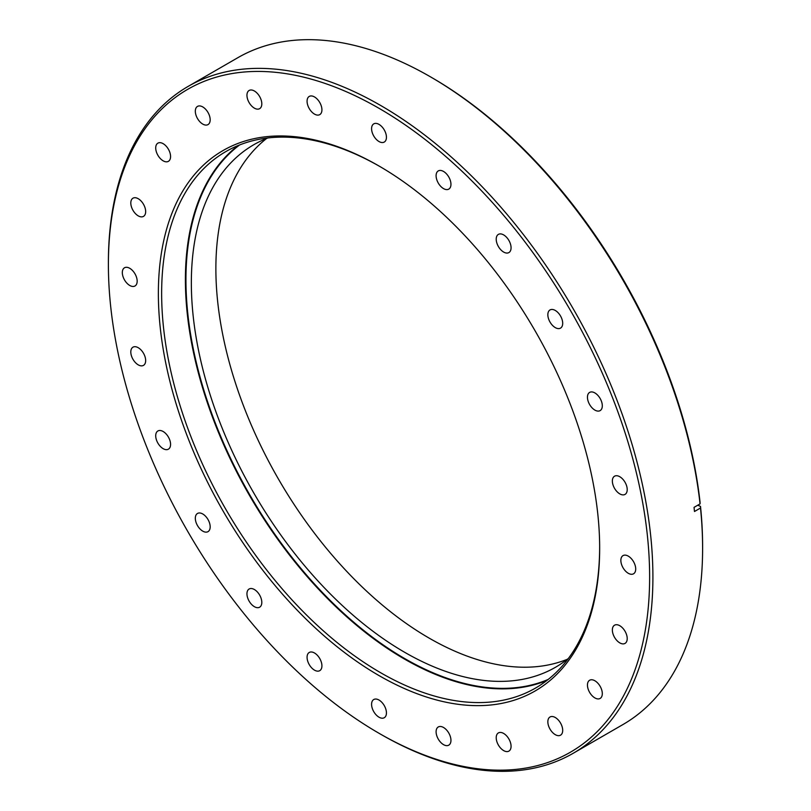 <?xml version="1.0" encoding="UTF-8"?>
<svg xmlns="http://www.w3.org/2000/svg" width="811" height="811" viewBox="0 0 811 811"><rect width="100%" height="100%" fill="white"/><g stroke="black" fill="none" stroke-linecap="round" stroke-linejoin="round"><path stroke-width="1.22" d="M379.011 675.573A312.042 180.164 60 0 1 158.368 293.4A312.042 180.164 60 0 1 379.011 166.012L379.011 166.012A312.042 180.164 60 0 1 599.664 548.185A312.042 180.164 60 0 1 379.011 675.573M379.832 166.488A309.731 178.826 -120 0 0 225.793 151.616A309.731 178.826 -120 0 0 178.308 399.803A309.731 178.826 -120 0 0 380.653 672.735A309.731 178.826 -120 0 0 535.513 688.083A309.731 178.826 -120 0 0 599.653 547.232M380.643 734.229L379.011 733.276A382.721 220.967 -120 0 0 379.011 733.286A382.721 220.967 -120 0 0 649.631 577.037A382.721 220.967 -120 0 0 379.011 108.309A382.721 220.967 -120 0 0 108.39 264.548A382.721 220.967 -120 0 0 379.011 733.276L380.653 734.229A385.032 222.305 60 0 1 380.643 734.229A385.032 222.305 60 0 1 380.643 734.219A385.032 222.305 60 0 0 573.164 753.297L622.868 724.598A385.032 222.305 -120 0 0 702.61 548.337A385.032 222.305 -120 0 0 700.501 508.021L700.511 506.388L697.764 505.223M108.39 264.548L108.39 262.663A385.032 222.305 60 0 1 188.132 86.402A385.032 222.305 60 0 1 380.653 105.471A385.032 222.305 60 0 1 632.185 444.763A385.032 222.305 60 0 1 573.164 753.297M619.786 493.879A10.502 6.062 60 0 1 612.923 484.623A10.502 6.062 60 0 1 614.535 476.209A10.502 6.062 60 0 1 619.786 476.726A10.502 6.062 60 0 1 626.65 485.982A10.502 6.062 60 0 1 625.038 494.406A10.502 6.062 60 0 1 619.786 493.879M594.879 410.092A10.502 6.062 60 0 1 588.016 400.827A10.502 6.062 60 0 1 589.627 392.412A10.502 6.062 60 0 1 594.879 392.93A10.502 6.062 60 0 1 601.742 402.195A10.502 6.062 60 0 1 600.14 410.609A10.502 6.062 60 0 1 594.879 410.092M555.271 327.603A10.502 6.062 60 0 1 548.408 318.348A10.502 6.062 60 0 1 550.02 309.934A10.502 6.062 60 0 1 555.271 310.451A10.502 6.062 60 0 1 562.135 319.706A10.502 6.062 60 0 1 560.523 328.12A10.502 6.062 60 0 1 555.271 327.603M503.641 252.059A10.502 6.062 60 0 1 496.778 242.803A10.502 6.062 60 0 1 498.39 234.389A10.502 6.062 60 0 1 503.641 234.906A10.502 6.062 60 0 1 510.504 244.162A10.502 6.062 60 0 1 508.892 252.576A10.502 6.062 60 0 1 503.641 252.059M443.526 188.598A10.502 6.062 60 0 1 436.663 179.343A10.502 6.062 60 0 1 438.275 170.918A10.502 6.062 60 0 1 443.526 171.445A10.502 6.062 60 0 1 450.389 180.701A10.502 6.062 60 0 1 448.777 189.115A10.502 6.062 60 0 1 443.526 188.598M379.011 141.54A10.502 6.062 60 0 1 372.148 132.284A10.502 6.062 60 0 1 373.759 123.87A10.502 6.062 60 0 1 379.011 124.387A10.502 6.062 60 0 1 385.874 133.643A10.502 6.062 60 0 1 384.262 142.057A10.502 6.062 60 0 1 379.011 141.54M314.496 114.098A10.502 6.062 60 0 1 307.633 104.842A10.502 6.062 60 0 1 309.244 96.428A10.502 6.062 60 0 1 314.496 96.945A10.502 6.062 60 0 1 321.359 106.2A10.502 6.062 60 0 1 319.747 114.625A10.502 6.062 60 0 1 314.496 114.098M254.38 108.147A10.502 6.062 60 0 1 247.517 98.891A10.502 6.062 60 0 1 249.129 90.467A10.502 6.062 60 0 1 254.38 90.994A10.502 6.062 60 0 1 261.243 100.25A10.502 6.062 60 0 1 259.632 108.664A10.502 6.062 60 0 1 254.38 108.147M202.75 124.083A10.502 6.062 60 0 1 195.887 114.827A10.502 6.062 60 0 1 197.499 106.403A10.502 6.062 60 0 1 202.75 106.93A10.502 6.062 60 0 1 209.613 116.186A10.502 6.062 60 0 1 208.001 124.6A10.502 6.062 60 0 1 202.75 124.083M163.143 160.821A10.502 6.062 60 0 1 156.28 151.566A10.502 6.062 60 0 1 157.892 143.152A10.502 6.062 60 0 1 163.143 143.669A10.502 6.062 60 0 1 170.006 152.924A10.502 6.062 60 0 1 168.394 161.338A10.502 6.062 60 0 1 163.143 160.821M138.235 215.868A10.502 6.062 60 0 1 131.372 206.612A10.502 6.062 60 0 1 132.984 198.188A10.502 6.062 60 0 1 138.235 198.715A10.502 6.062 60 0 1 145.098 207.971A10.502 6.062 60 0 1 143.486 216.385A10.502 6.062 60 0 1 138.235 215.868M129.74 285.462A10.502 6.062 60 0 1 122.887 276.196A10.502 6.062 60 0 1 124.488 267.782A10.502 6.062 60 0 1 129.74 268.299A10.502 6.062 60 0 1 136.603 277.565A10.502 6.062 60 0 1 135.001 285.979A10.502 6.062 60 0 1 129.74 285.462M138.235 364.859A10.502 6.062 60 0 1 131.372 355.603A10.502 6.062 60 0 1 132.984 347.179A10.502 6.062 60 0 1 138.235 347.706A10.502 6.062 60 0 1 145.098 356.962A10.502 6.062 60 0 1 143.486 365.376A10.502 6.062 60 0 1 138.235 364.859M163.143 448.655A10.502 6.062 60 0 1 156.28 439.4A10.502 6.062 60 0 1 157.892 430.976A10.502 6.062 60 0 1 163.143 431.503A10.502 6.062 60 0 1 170.006 440.758A10.502 6.062 60 0 1 168.394 449.172A10.502 6.062 60 0 1 163.143 448.655M202.75 531.134A10.502 6.062 60 0 1 195.887 521.878A10.502 6.062 60 0 1 197.499 513.464A10.502 6.062 60 0 1 202.75 513.981A10.502 6.062 60 0 1 209.613 523.237A10.502 6.062 60 0 1 208.001 531.651A10.502 6.062 60 0 1 202.75 531.134M254.38 606.679A10.502 6.062 60 0 1 247.517 597.423A10.502 6.062 60 0 1 249.129 589.009A10.502 6.062 60 0 1 254.38 589.526A10.502 6.062 60 0 1 261.243 598.782A10.502 6.062 60 0 1 259.632 607.206A10.502 6.062 60 0 1 254.38 606.679M314.496 670.15A10.502 6.062 60 0 1 307.633 660.884A10.502 6.062 60 0 1 309.244 652.47A10.502 6.062 60 0 1 314.496 652.987A10.502 6.062 60 0 1 321.359 662.252A10.502 6.062 60 0 1 319.747 670.667A10.502 6.062 60 0 1 314.496 670.15M379.011 717.198A10.502 6.062 60 0 1 372.148 707.942A10.502 6.062 60 0 1 373.759 699.528A10.502 6.062 60 0 1 379.011 700.045A10.502 6.062 60 0 1 385.874 709.301A10.502 6.062 60 0 1 384.262 717.725A10.502 6.062 60 0 1 379.011 717.198M443.526 744.64A10.502 6.062 60 0 1 436.663 735.384A10.502 6.062 60 0 1 438.275 726.97A10.502 6.062 60 0 1 443.526 727.487A10.502 6.062 60 0 1 450.389 736.743A10.502 6.062 60 0 1 448.777 745.157A10.502 6.062 60 0 1 443.526 744.64M503.641 750.591A10.502 6.062 60 0 1 496.778 741.335A10.502 6.062 60 0 1 498.39 732.921A10.502 6.062 60 0 1 503.641 733.438A10.502 6.062 60 0 1 510.504 742.694A10.502 6.062 60 0 1 508.892 751.118A10.502 6.062 60 0 1 503.641 750.591M555.271 734.654A10.502 6.062 60 0 1 548.408 725.399A10.502 6.062 60 0 1 550.02 716.985A10.502 6.062 60 0 1 555.271 717.502A10.502 6.062 60 0 1 562.135 726.757A10.502 6.062 60 0 1 560.523 735.182A10.502 6.062 60 0 1 555.271 734.654M594.879 697.916A10.502 6.062 60 0 1 588.016 688.661A10.502 6.062 60 0 1 589.627 680.247A10.502 6.062 60 0 1 594.879 680.764A10.502 6.062 60 0 1 601.742 690.019A10.502 6.062 60 0 1 600.14 698.433A10.502 6.062 60 0 1 594.879 697.916M619.786 642.88A10.502 6.062 60 0 1 612.923 633.614A10.502 6.062 60 0 1 614.535 625.2A10.502 6.062 60 0 1 619.786 625.717A10.502 6.062 60 0 1 626.65 634.983A10.502 6.062 60 0 1 625.038 643.397A10.502 6.062 60 0 1 619.786 642.88M628.282 573.286A10.502 6.062 60 0 1 621.419 564.03A10.502 6.062 60 0 1 623.03 555.606A10.502 6.062 60 0 1 628.282 556.133A10.502 6.062 60 0 1 635.145 565.389A10.502 6.062 60 0 1 633.533 573.803A10.502 6.062 60 0 1 628.282 573.286M567.284 659.302A301.692 174.183 60 0 1 429.201 638.145A301.692 174.183 60 0 1 235.595 383.481A301.692 174.183 60 0 1 266.596 138.488M568.45 658.38A301.692 174.183 60 0 1 555.525 667.25A301.692 174.183 60 0 1 404.679 652.308A301.692 174.183 60 0 1 207.586 386.452A301.692 174.183 60 0 1 253.833 144.703A301.692 174.183 60 0 1 267.975 137.941M700.055 503.895A385.032 222.305 -120 0 0 430.357 76.771L431.989 77.724A382.721 220.967 60 0 1 700.065 502.252L700.055 503.895L694.044 507.362L694.49 511.498L700.501 508.021M430.357 76.771A385.032 222.305 -120 0 0 430.347 76.771A385.032 222.305 -120 0 0 237.836 57.703L188.132 86.402M700.511 506.388A382.721 220.967 60 0 1 702.61 546.452L702.61 548.337M239.62 144.946A309.336 178.602 -120 0 0 205.629 395.778A309.336 178.602 -120 0 0 404.679 658.552A309.336 178.602 -120 0 0 548.206 679.436M546.938 680.429A309.731 178.826 60 0 1 404.405 659.019A309.731 178.826 60 0 1 205.436 396.924A309.731 178.826 60 0 1 238.12 145.544"/></g></svg>
